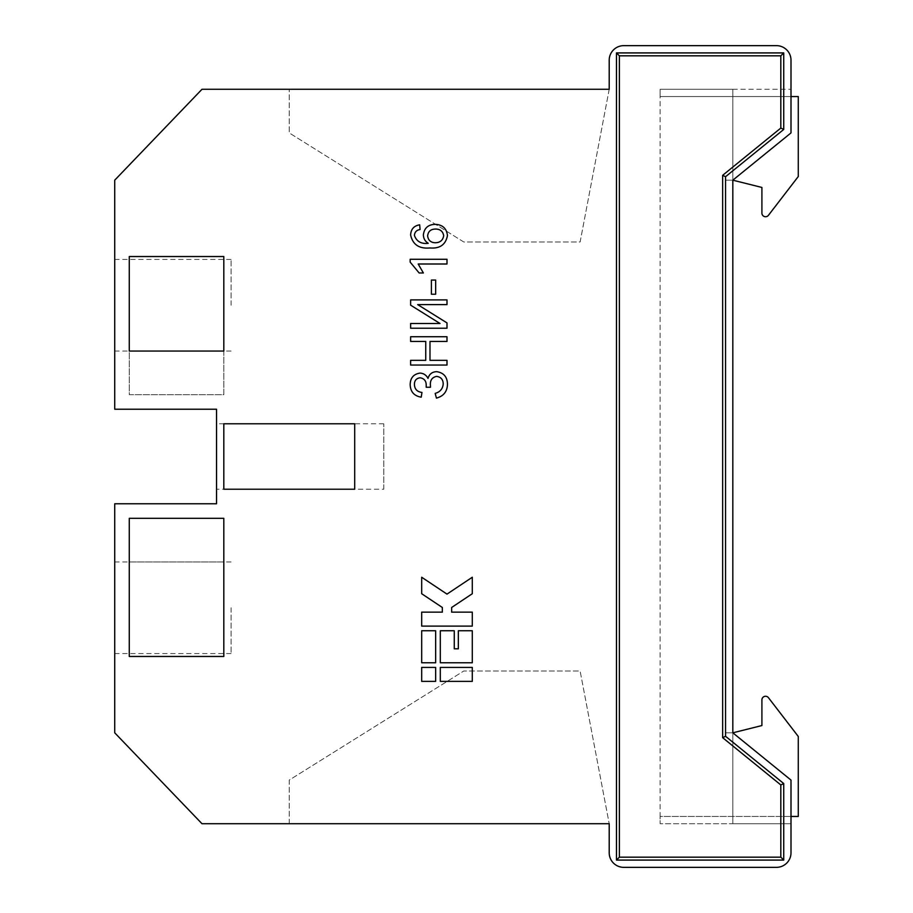 <?xml version="1.0" encoding="UTF-8"?>
<svg xmlns="http://www.w3.org/2000/svg" width="913" height="913" viewBox="0 0 913 913"><rect width="100%" height="100%" fill="white"/><g stroke="black" fill="none" stroke-linecap="round" stroke-linejoin="round"><path stroke-width="0.68" stroke-dasharray="4.57 3.42" d="M114.73 607.75L114.73 653.56L114.73 607.75M231.08 607.75L231.08 653.56L231.08 607.75M114.73 305.25L114.73 259.44L114.73 305.25M231.08 305.25L231.08 259.44L231.08 305.25M383.78 489.22L383.78 423.78L383.78 489.22L216.529 489.22L216.529 423.78L216.529 489.22M383.78 423.78L216.529 423.78M761.91 699.883A3.641 3.641 0 0 1 768.426 697.669A3.641 3.641 0 0 0 761.91 699.883L761.91 725.55L732.819 732.819L725.55 732.819L725.55 180.181L732.819 180.181L732.819 89.28L660.11 89.28L660.11 96.55L798.27 96.55L798.27 176.54L768.426 215.331L798.27 176.54L798.27 96.55L660.11 96.55L660.11 89.28L732.819 89.28L732.819 180.181L761.91 187.45L761.91 213.117A3.641 3.641 0 0 0 768.426 215.331L798.27 176.54L798.27 96.55L660.11 96.55L660.11 816.45L798.27 816.45L798.27 736.46L768.426 697.669A3.641 3.641 0 0 0 761.91 699.883L761.91 725.55L732.819 732.819L732.819 823.72L732.819 732.819L725.55 732.819L725.55 180.181L732.819 180.181L761.91 187.45L761.91 213.117A3.641 3.641 0 0 0 768.426 215.331A3.641 3.641 0 0 1 761.91 213.117M791 96.55L660.11 96.55L660.11 823.72L660.11 816.45L798.27 816.45L798.27 736.46L768.426 697.669M761.91 725.55L732.819 732.819L732.819 823.72L660.11 823.72L791 823.72L791 780.09L791 823.72L732.819 823.72L732.819 732.819L725.55 732.819L725.55 180.181L732.819 180.181L761.91 187.45M798.27 736.46L798.27 816.45L660.11 816.45L791 816.45M732.819 732.819L725.55 732.819L725.55 180.181L732.819 180.181L791 132.91L791 60.19A14.54 14.54 0 0 0 776.449 45.65L623.75 45.65A14.54 14.54 0 0 0 609.211 60.19L609.211 89.28L201.99 89.28L114.73 180.181L114.73 409.229L216.529 409.229L216.529 503.771L114.73 503.771L114.73 732.819L201.99 823.72L609.211 823.72L289.25 823.72L609.211 823.72L609.211 852.81A14.54 14.54 0 0 0 623.75 867.35L776.449 867.35A14.54 14.54 0 0 0 791 852.81L791 780.09L732.819 732.819L732.819 180.181L791 132.91L732.819 180.181L732.819 732.819L791 780.09L732.819 732.819M616.48 860.08L616.48 52.92L783.731 52.92L783.731 129.452L725.55 176.711L725.55 736.289L783.731 783.548L783.731 860.08L616.48 860.08L616.48 52.92L783.731 52.92L783.731 129.452L725.55 176.711L725.55 736.289L783.731 783.548L783.731 860.08L616.48 860.08L783.731 860.08L783.731 783.548L725.55 736.289L725.55 176.711L783.731 129.452L783.731 52.92L616.48 52.92L616.48 860.08L619.391 857.17L619.391 55.83L780.82 55.83L780.82 128.06L722.64 175.33L725.55 176.711M129.269 256.53L129.269 351.06L223.811 351.06L223.811 256.53L129.269 256.53L223.811 256.53L223.811 394.69L129.269 394.69L129.269 256.53L223.811 256.53L223.811 394.69L129.269 394.69L129.269 256.53M129.269 518.31L129.269 656.47L223.811 656.47L223.811 518.31L129.269 518.31M223.811 423.78L223.811 489.22L354.701 489.22L354.701 423.78L223.811 423.78L354.701 423.78L354.701 489.22L223.811 489.22L223.811 423.78L354.701 423.78L354.701 489.22L223.811 489.22L223.811 423.78M609.211 89.28L580.12 241.991L463.77 241.991L289.25 132.91L289.25 89.28L289.25 132.91L463.77 241.991L580.12 241.991L609.211 89.28M289.25 823.72L289.25 780.09L463.77 671.009L580.12 671.009L609.211 823.72L580.12 671.009L463.77 671.009L289.25 780.09L289.25 823.72M732.819 89.28L791 89.28L732.819 89.28M428.174 243.337L428.174 243.235C425.024 241.272 423.427 238.441 423.381 234.732C424.283 228.056 428.174 224.587 435.056 224.347C442.485 224.621 446.617 228.353 447.461 235.554C445.704 244.661 439.883 248.793 429.989 247.948C419.25 248.964 412.802 244.673 410.633 235.086C410.884 229.22 413.897 225.796 419.683 224.815L420.071 229.54C416.613 230.076 414.719 232.028 414.411 235.394C416.533 241.443 421.121 244.079 428.174 243.337M427.626 235.828C428.174 240.267 430.719 242.584 435.25 242.755C440.112 242.653 442.919 240.29 443.684 235.68C442.908 231.286 440.169 229.083 435.49 229.06C430.833 229.117 428.208 231.366 427.626 235.828M410.165 259.281L446.993 259.281L446.993 264.005L418.188 264.005L423.381 272.976L419.135 272.976L410.165 262.122L410.165 259.281M431.404 280.063L435.661 280.063L435.661 294.226L431.404 294.226L431.404 280.063M410.633 299.898L446.993 299.898L446.993 304.611L417.675 304.611L446.993 322.905L446.993 328.224L410.633 328.224L410.633 323.499L440.02 323.499L410.633 305.17L410.633 299.898M410.633 336.726L446.993 336.726L446.993 341.439L429.989 341.439L429.989 360.327L446.993 360.327L446.993 365.052L410.633 365.052L410.633 360.327L425.743 360.327L425.743 341.439L410.633 341.439L410.633 336.726M420.037 373.086C423.678 373.326 426.325 375.095 428.003 378.416C429.281 374.079 432.18 371.819 436.699 371.659C443.866 372.778 447.45 377.092 447.461 384.601C447.119 391.734 443.444 396.242 436.425 398.102L435.181 393.389C440.1 391.997 442.771 388.847 443.216 383.928C443.09 379.477 440.876 376.966 436.562 376.384C432.032 377.366 429.977 380.379 430.411 385.423L430.468 387.249L426.211 387.249L426.211 385.469C426.314 381.086 424.305 378.53 420.197 377.799C416.396 378.256 414.456 380.459 414.411 384.419C414.639 389.166 417.161 391.837 421.966 392.442L421.224 397.166C414.148 395.991 410.462 391.825 410.165 384.67C410.302 377.936 413.6 374.079 420.037 373.086M421.68 681.372L435.649 681.372L435.649 667.414L421.68 667.414L421.68 681.372M440.306 667.414L440.306 681.372L472.295 681.372L472.295 667.414L440.306 667.414M421.68 662.758L435.649 662.758L435.649 630.757L421.68 630.757L421.68 662.758M440.306 662.758L472.295 662.758L472.295 630.757L458.337 630.757L458.337 648.801L454.263 648.801L454.263 630.757L440.306 630.757L440.306 662.758M421.68 612.144L421.68 626.113L472.295 626.113L472.295 612.144L451.65 612.144L451.65 607.487L472.295 593.724L472.295 577.244L446.993 594.112L421.68 577.244L421.68 593.724L442.337 607.487L442.337 612.144L421.68 612.144M223.811 656.47L129.269 656.47L129.269 561.94L223.811 561.94L223.811 656.47L129.269 656.47L129.269 561.94L223.811 561.94L223.811 656.47M783.731 129.452L780.82 128.06M722.64 175.33L722.64 737.67L725.55 736.289M783.731 52.92L780.82 55.83M722.64 737.67L780.82 784.94L783.731 783.548M616.48 52.92L619.391 55.83M780.82 784.94L780.82 857.17L783.731 860.08M780.82 857.17L619.391 857.17M231.08 653.56L114.73 653.56M231.08 351.06L114.73 351.06M231.08 259.44L114.73 259.44M231.08 561.94L114.73 561.94"/><path stroke-width="1.37" d="M798.27 736.46L768.426 697.669L798.27 736.46L798.27 816.45L791 816.45M768.426 697.669A3.641 3.641 0 0 0 761.91 699.883L761.91 725.55L732.819 732.819L732.819 180.181L732.819 732.819L791 780.09L791 852.81A14.54 14.54 0 0 1 776.449 867.35L623.75 867.35A14.54 14.54 0 0 1 609.211 852.81L609.211 823.72L201.99 823.72L114.73 732.819L114.73 503.771L216.529 503.771L216.529 409.229L114.73 409.229L114.73 180.181L201.99 89.28L609.211 89.28L609.211 60.19A14.54 14.54 0 0 1 623.75 45.65L776.449 45.65A14.54 14.54 0 0 1 791 60.19L791 132.91L732.819 180.181L761.91 187.45L761.91 213.117L761.91 187.45M761.91 699.883L761.91 725.55M791 96.55L798.27 96.55L798.27 176.54L768.426 215.331A3.641 3.641 0 0 1 761.91 213.117M421.68 612.144L421.68 626.113L472.295 626.113L472.295 612.144L451.65 612.144L451.65 607.487L472.295 593.724L472.295 577.244L446.993 594.112L421.68 577.244L421.68 593.724L442.337 607.487L442.337 612.144L421.68 612.144M440.306 662.758L472.295 662.758L472.295 630.757L458.337 630.757L458.337 648.801L454.263 648.801L454.263 630.757L440.306 630.757L440.306 662.758M421.68 662.758L435.649 662.758L435.649 630.757L421.68 630.757L421.68 662.758M440.306 667.414L440.306 681.372L472.295 681.372L472.295 667.414L440.306 667.414M421.68 681.372L435.649 681.372L435.649 667.414L421.68 667.414L421.68 681.372M410.633 341.439L410.633 336.726L446.993 336.726L446.993 341.439L429.989 341.439L429.989 360.327L446.993 360.327L446.993 365.052L410.633 365.052L410.633 360.327L425.743 360.327L425.743 341.439L410.633 341.439M431.404 294.226L431.404 280.063L435.661 280.063L435.661 294.226L431.404 294.226M414.411 235.394C416.533 241.443 421.121 244.079 428.174 243.337L428.174 243.235C425.024 241.272 423.427 238.441 423.381 234.732C424.283 228.056 428.174 224.587 435.056 224.347C442.485 224.621 446.617 228.353 447.461 235.554C445.704 244.661 439.883 248.793 429.989 247.948C419.25 248.964 412.802 244.673 410.633 235.086C410.884 229.22 413.897 225.796 419.683 224.815L420.071 229.54C416.613 230.076 414.719 232.028 414.411 235.394M223.811 423.78L223.811 489.22L354.701 489.22L354.701 423.78L223.811 423.78M129.269 518.31L129.269 656.47L223.811 656.47L223.811 518.31L129.269 518.31M129.269 256.53L129.269 351.06L223.811 351.06L223.811 256.53L129.269 256.53M616.48 52.92L616.48 860.08L783.731 860.08L783.731 783.548L725.55 736.289L725.55 176.711L783.731 129.452L783.731 52.92L616.48 52.92L619.391 55.83L619.391 857.17L780.82 857.17L780.82 784.94L722.64 737.67L725.55 736.289M410.165 262.122L410.165 259.281L446.993 259.281L446.993 264.005L418.188 264.005L423.381 272.976L419.135 272.976L410.165 262.122M410.633 305.17L410.633 299.898L446.993 299.898L446.993 304.611L417.675 304.611L446.993 322.905L446.993 328.224L410.633 328.224L410.633 323.499L440.02 323.499L410.633 305.17M410.165 384.67C410.302 377.936 413.6 374.079 420.037 373.086C423.678 373.326 426.325 375.095 428.003 378.416C429.281 374.079 432.18 371.819 436.699 371.659C443.866 372.778 447.45 377.092 447.461 384.601C447.119 391.734 443.444 396.242 436.425 398.102L435.181 393.389C440.1 391.997 442.771 388.847 443.216 383.928C443.09 379.477 440.876 376.966 436.562 376.384C432.032 377.366 429.977 380.379 430.411 385.423L430.468 387.249L426.211 387.249L426.211 385.469C426.314 381.086 424.305 378.53 420.197 377.799C416.396 378.256 414.456 380.459 414.411 384.419C414.639 389.166 417.161 391.837 421.966 392.442L421.224 397.166C414.148 395.991 410.462 391.825 410.165 384.67M435.25 242.755C440.112 242.653 442.919 240.29 443.684 235.68C442.908 231.286 440.169 229.083 435.49 229.06C430.833 229.117 428.208 231.366 427.626 235.828C428.174 240.267 430.719 242.584 435.25 242.755M783.731 783.548L780.82 784.94M722.64 737.67L722.64 175.33L725.55 176.711M783.731 860.08L780.82 857.17M722.64 175.33L780.82 128.06L783.731 129.452M616.48 860.08L619.391 857.17M780.82 128.06L780.82 55.83L783.731 52.92M780.82 55.83L619.391 55.83"/></g></svg>
